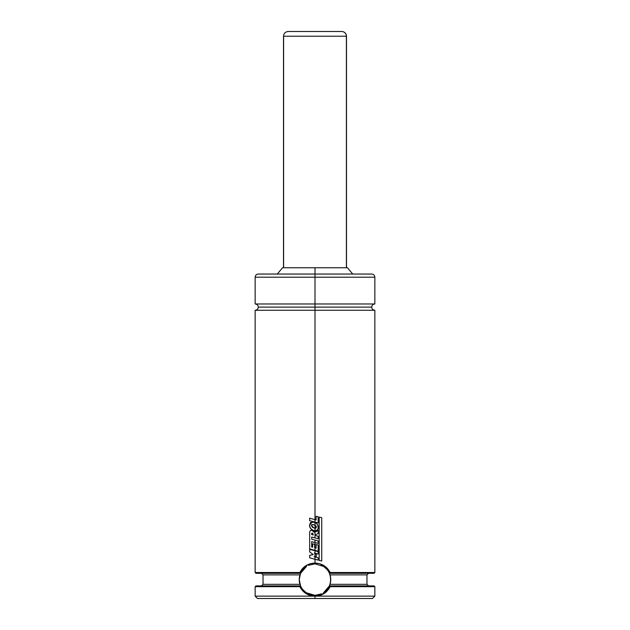 <?xml version="1.0" encoding="UTF-8"?>
<svg xmlns="http://www.w3.org/2000/svg" width="630" height="630" viewBox="0 0 630 630"><rect width="100%" height="100%" fill="white"/><g stroke="black" fill="none" stroke-linecap="round" stroke-linejoin="round"><path stroke-width="0.94" d="M374.85 303.975L374.85 277.2L315 277.2L374.85 277.2L315 277.2L315 274.05L258.3 274.05L315 274.05L315 277.2L255.15 277.2L315 277.2L315 307.125L371.7 307.125L315 307.125L371.7 307.125L315 307.125L315 303.975L374.85 303.975C372.936 304.164 371.889 305.211 371.7 307.125C371.889 309.039 372.936 310.086 374.85 310.275L315 310.275L315 519.648L315 310.275L255.15 310.275L374.85 310.275L315 310.275L315 307.125L258.3 307.125L315 307.125L315 310.275L255.15 310.275C257.064 310.086 258.111 309.039 258.3 307.125C258.111 305.211 257.064 304.164 255.15 303.975L374.85 303.975L315 303.975L315 277.2L255.15 277.2C255.339 275.286 256.386 274.239 258.3 274.05M374.85 310.275L374.85 572.512L330.144 572.512L329.64 573.3L374.062 573.3L374.85 572.512L330.144 572.512C326.97 566.496 321.922 563.346 315 563.062L315 559.259L315 563.062L319.67 563.708L323.946 565.614L327.545 568.614L330.144 572.512L329.435 573.3L330.569 577.206L330.569 581.994L329.435 585.9L327.033 589.759A15.75 15.75 0 0 0 330.025 574.875L330.75 579.592L330.025 584.325L366.975 584.325L366.975 574.875L330.025 574.875L366.975 574.875L368.55 573.3M324.757 591.964L323.662 592.759A15.75 15.75 0 0 0 326.718 590.129L325.844 591.019M325.773 591.09L324.796 591.932M328.537 571.544L329.435 573.3L373.968 573.3M323.552 566.37L327.041 569.449M321.717 593.846L315 595.35L306.337 592.759A15.75 15.75 0 0 0 307.574 593.491M329.955 574.647L329.584 573.654A15.75 15.75 0 0 0 327.884 570.544M327.261 569.717A15.75 15.75 0 0 0 323.647 566.441M258.576 274.05L315 274.05L315 267.75L282.555 267.75L315 267.75L315 274.05L371.7 274.05C373.614 274.239 374.661 275.286 374.85 277.2M315 596.137L255.15 596.137L314.992 596.137L306.015 593.562L299.856 586.688L255.15 586.688L299.856 586.688C303.038 592.704 308.078 595.854 314.992 596.137L374.85 596.137L315 596.137L315 598.5L315 596.137C321.914 595.862 326.962 592.712 330.144 586.688L323.977 593.562L315 596.137M257.512 598.5L315 598.5L257.512 598.5L255.15 596.137L255.15 586.688L255.938 585.9L300.565 585.9L299.25 579.608L299.974 574.875L263.025 574.875L261.45 573.3M256.032 573.3L300.368 573.3L299.856 572.512L300.565 573.3L255.938 573.3L255.15 572.512L299.856 572.512L302.447 568.622L306.03 565.63L310.322 563.708L315 563.062C308.078 563.346 303.03 566.496 299.856 572.512L255.15 572.512L255.15 310.275M315 556.888L315 559.259L318.158 560.109L318.158 557.747L314.079 556.636L316.347 556.188L316.347 554.581L315 553.227L315 556.455L316.347 556.188L316.347 554.581L314.268 553.03L318.142 554.069L318.142 551.612L315 550.777L315 553.227L318.142 554.069L318.142 551.612L309.669 549.352L309.669 551.912L309.669 549.352L315 550.777L315 553.227L314.268 553.03L315 553.573L315 556.455L314.079 556.636L318.158 557.747L318.158 560.109L315 559.259L315 556.888M315 547.895L315 542.54L315 550.368L318.166 551.211L318.166 545.037L316.118 544.501L316.118 548.202L314.646 547.801L314.646 544.375L312.63 543.816L312.63 547.265L312.63 543.816L314.646 544.375L314.646 547.801L316.118 548.202L316.118 544.501L318.166 545.037L318.166 551.211L315 550.368L315 547.895M315 540.06L315 542.54L318.166 543.383L318.166 540.902L311.692 539.17L311.692 537.028L318.158 538.745L318.158 536.272L315.236 535.484L315.228 534.957L318.15 533.452L318.15 530.499L315 532.192L315 530.751L315 537.91L318.158 538.745L318.158 536.272L315.236 535.484L315.228 534.957L318.15 533.452L318.15 530.499L314.63 532.389L311.677 530.31L315 532.192L315 537.91L311.692 537.028L311.692 539.17L318.166 540.902L318.166 543.383L315 542.54L315 540.06M315 528.231L315 525.215L315 530.751L317.221 530.169L318.292 528.168L317.614 524.798L315 522.112L315 525.215L316.095 526.089L316.347 527.444L315.866 528.129L314.094 528.066L311.464 525.577L312.543 524.546L315 525.215L316.347 527.444L315 528.231L312.354 527.247L311.464 525.577C311.425 524.53 312.283 524.278 314.039 524.837L315 525.215L315 522.585C317.386 523.672 318.489 525.53 318.292 528.168C317.945 529.948 316.851 530.806 315 530.751L313.11 530.31C310.842 529.389 309.645 527.727 309.511 525.326L312.252 522.01L315 522.585L313.417 522.128L310.48 522.53L309.511 525.326L310.495 528.389L313.11 530.31L315 530.751L315.244 528.239M372.488 598.5L315 598.5L372.488 598.5L374.85 596.137L374.85 586.688L330.144 586.688L329.435 585.9L330.025 584.325L366.975 584.325L368.55 585.9M300.368 573.3L302.967 569.441A15.75 15.75 0 0 0 300.51 573.426L299.974 574.875L263.025 574.875L263.025 584.325L299.974 584.325L299.25 579.608L300.51 573.426A15.75 15.75 0 0 0 299.974 584.325L263.025 584.325L261.45 585.9M300.045 584.553L300.416 585.546A15.75 15.75 0 0 0 306.353 592.767L302.959 589.751M329.632 585.9L330.144 586.688L374.85 586.688L374.062 585.9L329.435 585.9L373.968 585.9M256.032 585.9L300.368 585.9L299.856 586.688L300.565 585.9L301.471 587.672M315 303.975L255.15 303.975L315 303.975M315 307.125L258.3 307.125L315 307.125M347.445 267.75L315 267.75L347.445 267.75L352.729 274.05M305.251 567.228L306.337 566.441A15.75 15.75 0 0 0 303.605 568.725M308.369 565.315L315 563.85L323.647 566.441C324.458 566.512 329.325 571.646 329.435 573.3M303.282 569.079L304.156 568.173M304.227 568.11L305.211 567.26M306.345 566.441L305.377 567.126M302.66 569.811L300.447 573.576M306.621 566.26L300.518 573.41M299.675 575.962L299.502 576.812M299.502 582.388L299.675 583.23M303.172 590.003L305.054 591.814M306.227 592.68L308.976 594.153M323.749 592.696L324.623 592.066M327.34 589.389L329.553 585.624M323.387 592.932L329.482 585.79M330.325 583.238L330.498 582.388M330.498 576.812L330.325 575.97M326.828 569.197L324.946 567.386M324.363 566.937L321.024 565.047M315 595.35L306.353 592.767C305.55 592.696 300.668 587.554 300.565 585.9M309.669 551.912L313.244 554.597L309.669 555.353L309.669 557.833L309.669 555.353L313.244 554.597L309.669 551.912M309.669 557.833L315 559.259L309.669 557.833M309.684 532.98C309.621 531.122 310.283 530.232 311.677 530.31C310.283 530.232 309.621 531.122 309.684 532.98L309.669 548.951L315 550.368L309.669 548.951L309.684 532.98M312.63 547.265L311.692 547.013L311.692 541.65L315 542.54L311.692 541.65L311.692 547.013L312.63 547.265M311.669 533.327L311.622 534.571L311.669 533.327L312.756 533.153L313.275 534.98L311.622 534.571L313.275 534.98L312.756 533.153L311.669 533.327L312.756 533.153M316.11 516.269L316.11 519.947L315 519.648L315 522.112L318.158 522.963L318.158 516.797L316.11 516.269L318.158 516.797L318.158 522.963L315 522.112L315 519.648L309.653 518.199L309.653 520.679L309.653 518.199L316.11 519.947L316.11 516.269M309.653 520.679L315 522.112L309.653 520.679M319.174 560.487L319.174 517.112L319.174 560.487L321.733 561.023L321.733 517.663L319.174 517.112L321.733 517.663L321.733 561.023L319.174 560.487M346.5 267.75L346.5 36.225C346.216 33.358 344.642 31.784 341.775 31.5L288.225 31.5C285.358 31.784 283.784 33.358 283.5 36.225L346.398 36.225A4.725 4.709 -90 0 0 341.688 31.5A4.725 4.709 90 0 1 346.398 36.225L346.398 267.75L346.5 36.225L283.602 36.225L283.602 267.75L283.602 36.225M341.688 31.5L288.398 31.5M277.271 274.05L282.555 267.75M255.15 303.975L255.15 277.2M283.5 267.75L283.5 36.225"/></g></svg>
